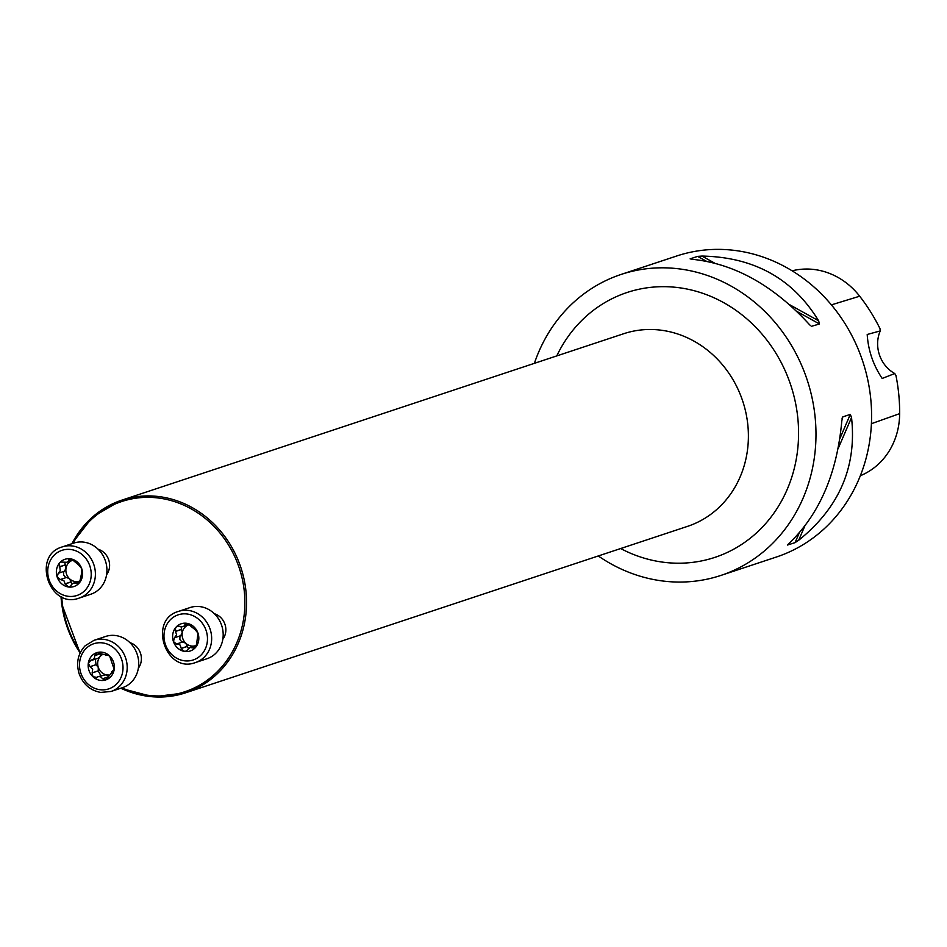 <?xml version="1.0" encoding="UTF-8"?>
<svg xmlns="http://www.w3.org/2000/svg" width="947" height="947" viewBox="0 0 947 947"><rect width="100%" height="100%" fill="white"/><g stroke="black" fill="none" stroke-linecap="round" stroke-linejoin="round"><path stroke-width="1.42" d="M621.054 274.452L676.667 256.01A158.551 143.459 71.7 0 1 862.528 360.689A158.551 143.459 71.7 0 1 777.676 556.587A158.551 143.459 71.7 0 1 776.493 556.99L720.868 575.433A158.551 143.459 -108.3 0 0 722.064 575.042A158.551 143.459 -108.3 0 0 806.915 379.131A158.551 143.459 -108.3 0 0 621.054 274.452A158.551 143.459 -108.3 0 0 534.392 363.328M598.279 555.96A158.551 143.459 -108.3 0 0 720.868 575.433M787.809 544.572L788.969 543.471C819.534 514.197 837.148 473.275 841.824 420.728L842.794 416.881L850.288 414.395L851.531 417.509C856.928 466.717 839.302 507.639 798.688 540.252L795.066 542.631L787.431 545.046M842.404 417.367L842.084 418.527M810.478 325.614L808.892 323.992C773.107 285.189 734.221 263.621 692.233 259.289L690.126 258.862L697.619 256.388L701.94 256.069C754.001 257.063 792.888 278.631 818.599 320.773L819.498 323.981L811.413 326.324M792.118 270.83A71.806 64.964 -108.3 0 1 859.675 296.21A173.277 156.788 -108.3 0 1 879.976 328.609L880.248 330.917L867.203 334.48C868.221 350.402 873.205 365.057 882.178 378.457L894.761 373.532L895.957 375.545A173.277 156.788 -108.3 0 1 899.65 413.638L871.429 423.688M860.373 475.714A71.806 64.964 -108.3 0 0 899.65 413.638M880.248 330.917A31.713 28.694 -108.3 0 0 894.761 373.532M214.389 613.751A15.85 14.347 71.7 0 1 222.841 639.201M129.94 642.67A15.85 14.347 71.7 0 1 138.38 668.12M98.145 549.272A15.85 14.347 71.7 0 1 106.585 574.722M79.737 565.915L71.605 559.05L68.764 559.369L68.373 561.24L66.728 562.281L60.679 562.056L59.33 563.252L60.253 570.769L58.205 573.278L57.199 577.114A14.335 12.974 71.7 0 1 59.33 563.252A14.335 12.974 71.7 0 1 71.605 559.05A14.335 12.974 71.7 0 1 81.738 568.709A14.335 12.974 71.7 0 1 79.607 582.559A14.335 12.974 71.7 0 1 67.332 586.761A14.335 12.974 71.7 0 1 57.199 577.114L60.336 579.528L63.899 580.618L65.071 583.861L71.084 581.86L72.079 583.944M62.064 546.964A26.954 24.385 71.7 0 1 62.265 546.904A26.954 24.385 71.7 0 1 93.895 564.803A26.954 24.385 71.7 0 1 79.228 598.066L90.77 594.243A26.954 24.385 -108.3 0 0 105.437 560.979A26.954 24.385 -108.3 0 0 73.795 543.081A26.954 24.385 -108.3 0 0 73.594 543.14M81.667 572.284L81.738 568.709L79.512 565.927M81.844 572.166L79.607 582.559L78.329 583.731L73.83 582.997L71.522 584.465L70.504 586.335L68.338 586.915L65.071 583.861M73.487 559.855L72.339 560.411A10.95 9.908 -108.3 0 0 65.994 568.378L64.396 571.23L58.454 573.207M66.681 562.293L72.339 560.411A10.95 9.908 71.7 0 1 73.771 560.056M80.661 580.618A10.95 9.908 71.7 0 1 79.43 581.15L80.566 580.902M79.217 581.209A10.95 9.908 71.7 0 1 69.522 578.747A10.95 9.908 71.7 0 1 65.994 568.378L65.236 564.874L59.188 566.886M63.721 571.455L63.591 574.947L65.817 577.706M60.62 579.434L66.539 577.457L69.522 578.747L71.084 581.86M65.012 583.991L71.061 581.979M76.636 583.494L79.655 582.5M68.693 560.139L71.806 559.109M64.893 562.589L65.236 564.874M96.109 677.957L97.872 676.691L100.418 676.632L102.773 678.833L105.886 679.875A14.335 12.974 71.7 0 1 92.948 676.726A14.335 12.974 71.7 0 1 88.32 663.16A14.335 12.974 71.7 0 1 96.641 652.732A14.335 12.974 71.7 0 1 109.58 655.88A14.335 12.974 71.7 0 1 114.196 669.446A14.335 12.974 71.7 0 1 105.886 679.875L112.184 672.039L113.462 671.612M111.024 691.464L122.565 687.64A26.954 24.385 -108.3 0 0 137.22 654.377A26.954 24.385 -108.3 0 0 105.591 636.467L94.061 640.302A26.954 24.385 71.7 0 1 125.691 658.201A26.954 24.385 71.7 0 1 111.024 691.464L100.702 692.411C90.356 690.529 83.182 684.35 79.181 673.873C75.926 662.936 77.938 653.548 85.218 645.712L94.061 640.302M96.807 677.377L92.948 676.726L92.131 672.938L92.676 669.257L90.001 666.664L88.32 663.16L90.983 660.284L94.309 658.674L94.818 655.466L96.689 652.72M90.107 660.248L90.983 660.284M96.641 652.732L106.407 655.075L106.798 654.531M107.627 654.602L106.455 654.993L109.58 655.88L114.196 669.446L111.497 672.027L113.64 671.316M108.065 654.779L105.839 655.525L107.733 654.637M112.811 672.24L113.403 671.707M90.001 666.664L96.038 664.664L98.287 667.386A10.95 9.908 -108.3 0 0 106.04 674.761L108.443 676.099M92.238 672.832L98.251 670.843L98.287 667.386A10.95 9.908 71.7 0 1 99.92 656.804A10.95 9.908 71.7 0 1 102.039 654.851M108.81 675.022A10.95 9.908 71.7 0 1 106.04 674.761L97.872 676.691M102.773 678.833L108.455 676.951M101.009 654.199L99.92 656.804L98.026 658.26L92.202 660.189M94.818 655.466L100.5 653.584M95.339 659.148L96.038 664.664M92.131 672.938L98.18 670.926L100.903 675.684M176.26 644.173L178.131 643.936L180.155 645.096L181.268 648.47L183.588 651.24L186.157 651.169L190.087 647.476L194.585 648.21L195.851 647.038L196.727 643.179L197.994 633.188A14.335 12.974 71.7 0 1 195.851 647.038A14.335 12.974 71.7 0 1 183.588 651.24A14.335 12.974 71.7 0 1 173.443 641.593A14.335 12.974 71.7 0 1 175.586 627.731A14.335 12.974 71.7 0 1 187.849 623.528A14.335 12.974 71.7 0 1 197.994 633.188L195.757 630.406M195.484 662.545L207.014 658.721A26.954 24.385 -108.3 0 0 207.215 658.65A26.954 24.385 -108.3 0 0 221.645 625.351A26.954 24.385 -108.3 0 0 190.051 607.56L178.521 611.383A26.954 24.385 71.7 0 1 210.116 629.175A26.954 24.385 71.7 0 1 195.686 662.474A26.954 24.385 71.7 0 1 195.484 662.545C165.713 674.075 147.756 619.918 178.521 611.383M176.58 644.007L173.443 641.593L174.461 637.757L176.627 634.727L175.444 631.365L175.586 627.731L176.462 626.867L178.131 626.133L182.984 626.76L184.807 625.458L185.02 623.848L187.411 623.446L195.993 630.394M190.087 647.476L195.662 645.629A10.95 9.908 -108.3 0 0 196.917 645.096M195.473 645.7A10.95 9.908 71.7 0 1 185.766 643.226A10.95 9.908 71.7 0 1 182.238 632.856A10.95 9.908 71.7 0 1 188.595 624.89A10.95 9.908 71.7 0 1 190.016 624.535M182.925 626.772L189.743 624.333M184.937 624.618L188.051 623.588M175.444 631.365L181.481 629.353L182.238 632.856L180.652 635.709L174.698 637.686M181.137 627.068L181.481 629.353M176.864 643.913L182.795 641.936L185.766 643.226L188.335 648.423M179.977 635.934L179.847 639.426L182.061 642.184M181.268 648.47L187.305 646.458M195.709 645.617L196.822 645.381M192.892 647.973L195.911 646.979M859.675 296.21L831.395 304.875M798.688 540.252L804.713 526.248M838.083 448.736L851.531 417.509M795.066 542.631L799.232 532.96M839.835 438.674L850.288 414.395M819.498 323.981L796.758 311.362M706.308 261.194L697.619 256.388M818.599 320.773L789.419 304.591M714.523 263.053L701.94 256.069M620.664 548.538A139.529 126.247 -108.3 0 0 715.932 557.025A139.529 126.247 -108.3 0 0 765.732 338.635A139.529 126.247 -108.3 0 0 556.777 355.906M71.972 543.685A101.471 91.812 71.7 0 1 121.038 500.418A101.471 91.812 71.7 0 1 121.796 500.158A101.471 91.812 71.7 0 1 240.739 567.158A101.471 91.812 71.7 0 1 186.441 692.541A101.471 91.812 71.7 0 1 185.683 692.79A101.471 91.812 71.7 0 1 120.837 688.209M120.766 688.232L153.177 696.838L185.683 692.79L687.522 526.366A101.471 91.812 -108.3 0 0 688.291 526.106A101.471 91.812 -108.3 0 0 742.59 400.723A101.471 91.812 -108.3 0 0 623.647 333.735L121.038 500.418L92.557 517.003L71.889 543.708M80.152 652.897A101.471 91.812 71.7 0 1 61.093 596.563M122.009 687.83A100.204 90.663 -108.3 0 0 244.882 601.961A100.204 90.663 -108.3 0 0 120.932 501.792A100.204 90.663 -108.3 0 0 73.108 543.306M61.744 596.882A100.204 90.663 -108.3 0 0 80.471 652.234M61.804 550.396A23.782 21.521 -108.3 0 0 55.672 590.206A23.782 21.521 -108.3 0 0 90.936 578.132A23.782 21.521 -108.3 0 0 61.804 550.396M59.318 566.957L65.331 564.957M76.589 583.399L79.773 582.334M68.705 560.257L71.996 559.168M80.897 673.281A23.782 21.521 -108.3 0 0 118.079 682.313A23.782 21.521 -108.3 0 0 104.809 643.321A23.782 21.521 -108.3 0 0 80.897 673.281M102.773 678.703L108.42 676.833M94.901 655.584L100.571 653.702M90.143 666.676L96.156 664.687M193.389 659.905A23.782 21.521 -108.3 0 0 199.521 620.096A23.782 21.521 -108.3 0 0 164.257 632.17A23.782 21.521 -108.3 0 0 193.389 659.905M184.961 624.736L188.252 623.647M175.562 631.436L181.575 629.435M181.315 648.34L187.328 646.339M192.833 647.878L196.029 646.813M60.975 596.503L61.579 603.511L80.093 653.004M73.795 543.081L62.052 546.975C31.511 555.747 49.599 609.56 79.228 598.066M66.539 577.457L60.537 579.457M64.396 571.23L58.394 573.219M73.83 582.997L79.453 581.138M174.65 637.698L180.652 635.709M176.793 643.936L182.795 641.936"/></g></svg>
